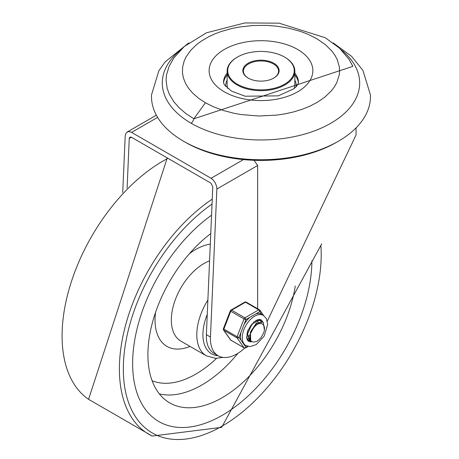 <?xml version="1.0" encoding="UTF-8"?>
<svg xmlns="http://www.w3.org/2000/svg" width="459" height="459" viewBox="0 0 459 459"><rect width="100%" height="100%" fill="white"/><g stroke="black" fill="none" stroke-linecap="round" stroke-linejoin="round"><path stroke-width="0.69" d="M333.154 42.888L351.686 56.411L362.943 70.456L370.43 94.829A109.489 63.21 180 0 1 338.403 141.223A109.489 63.21 180 0 1 183.56 141.223L183.56 141.223A109.489 63.21 180 0 1 151.527 94.829L158.912 70.629L165.206 61.799L188.804 42.888M183.56 141.223L185.597 142.399L183.56 141.223M338.403 141.223L336.367 142.399A106.608 61.552 180 0 1 185.597 142.399M237.446 57.059L237.039 57.295A33.857 19.548 0 0 0 227.125 71.116A33.857 19.548 0 0 0 237.039 84.938A33.857 19.548 0 0 0 273.937 89.172A33.857 19.548 0 0 0 294.833 71.116A33.857 19.548 0 0 0 284.919 57.295L284.511 57.059A33.277 19.215 180 0 1 284.511 84.232A33.277 19.215 180 0 1 237.446 84.232A33.277 19.215 180 0 1 237.446 57.059A33.277 19.215 180 0 1 284.511 57.059L284.919 57.295M248.353 78.173A17.574 10.15 180 0 1 243.402 71.116A17.574 10.15 180 0 1 254.252 61.741A17.574 10.15 180 0 1 273.409 63.939A17.574 10.15 180 0 1 278.556 71.116A17.574 10.15 180 0 1 273.61 78.173M248.147 78.053A18.153 10.482 0 0 0 273.816 78.053A18.153 10.482 0 0 0 273.816 63.233A18.153 10.482 0 0 0 248.147 63.233A18.153 10.482 0 0 0 248.147 78.053L248.147 78.053M180.513 50.014A98.685 56.973 0 0 0 191.202 123.282A98.685 56.973 0 0 0 324.662 126.523A98.685 56.973 0 0 0 341.444 50.014M169.084 66.366L173.944 57.834L184.323 46.462L206.447 32.807L244.802 22.95L279.061 23.168L325.259 37.73L339.344 47.988L348.92 59.171L352.873 66.366L193.87 118.801L186.056 113.689L179.349 108.003L173.869 101.806L169.302 94.233L167.122 88.174L166.072 80.078L166.462 75.11L169.136 66.251M122.737 192.522L125.209 135.709L126.093 133.047L128.009 131.693L129.903 131.704L131.607 132.399L211.065 178.276L213.068 179.848L215.294 182.889L216.625 186.452L216.86 189.039L257.637 165.498L254.068 160.294M131.394 137.224L129.926 137.103L129.254 138.463L131.394 137.224L210.853 183.101L212.787 186.687L206.378 334.68A37.454 21.625 -60 0 0 214.101 353.419L218.18 355.771A37.454 21.625 -60 0 1 210.457 337.032L216.86 189.039M244.681 348.077A37.454 21.625 -60 0 1 218.18 355.771M257.637 165.498L257.637 308.741M267.316 321.099L356.064 134.94L356.064 127.866M127.109 188.012L129.254 138.463M222.271 415.297A126.776 73.193 120 0 0 311.913 260.741A126.776 73.193 120 0 1 222.271 415.297A126.776 73.193 120 0 1 158.883 421.574A126.776 73.193 120 0 0 222.271 415.297M211.553 215.196A126.776 73.193 120 0 0 137.545 326.883A126.776 73.193 120 0 0 158.883 421.574A126.776 73.193 120 0 1 137.545 326.883A126.776 73.193 120 0 1 211.553 215.196M210.756 233.597A105.168 60.72 120 0 0 151.883 324.708A105.168 60.72 120 0 0 168.275 402.004A105.168 60.72 120 0 0 222.271 397.655A105.168 60.72 120 0 0 295.263 286.032M249.753 335.512L248.267 336.367M247.085 336.831L246.598 336.969M249.88 338.243L248.204 338.633M247.94 338.656L247.017 338.639M250.465 340.142L249.082 340.062M248.853 340.01L247.613 339.488M247.602 339.471L248.709 339.849M251.698 341.542L250.207 341.014L247.579 334.02L251.905 324.065L259.151 320.221L261.228 321.489M260.018 320.491L258.847 320.015L255.772 320.525M248.095 329.912L247.217 333.693L249.828 340.802L251.412 341.335M263.477 325.121L262.261 323.893L260.993 323.463L259.123 323.584L257.103 324.438L253.684 327.485L250.746 332.396L256.621 323.446L262.835 322.103L263.328 322.447L264.39 329.964M262.668 322.011L256.329 323.165L250.396 332.069L250.734 340.641L251.985 341.708L253.471 342.133L256.902 341.353L260.758 338.025L263.271 333.687A9.283 5.359 120 0 0 263.265 324.88M256.116 323.331L249.811 334.841M259.014 323.612L258.767 322.855M258.239 322.017L257.677 321.529M247.39 331.817L247.275 333.211M249.042 328.69L251.107 325.081M246.822 334.095L247.194 333.928M250.746 332.396A11.332 6.541 120 0 0 250.746 340.624M240.992 332.293A17.431 10.064 120 0 0 240.992 340.228L239.007 337.405L245.921 319.596A1.44 0.832 -120 0 0 244.899 317.829L231.657 310.186A1.44 0.832 -120 0 0 230.94 310.112A1.44 1.44 0 0 0 230.315 310.841A1.44 0.304 21.2 0 0 230.774 311.282L244.016 318.93A1.44 0.304 21.2 0 0 245.921 319.596L259.742 311.615A1.44 1.136 -35.1 0 0 259.903 310.198A1.44 1.136 -35.1 0 0 259.605 309.928A1.44 0.832 -60 0 0 259.444 309.779A1.44 0.832 -60 0 0 258.721 309.854A1.44 0.832 60 0 1 259.742 311.615L261.722 314.432A17.431 10.064 120 0 0 261.544 314.329A17.431 10.064 120 0 0 255.772 313.904M239.007 337.405A1.44 0.304 -158.8 0 1 237.108 336.74L223.866 329.092A1.44 0.304 -158.8 0 1 223.407 328.65A1.44 1.44 0 0 0 223.567 330.004A1.44 1.136 -35.1 0 0 223.866 330.268L237.108 337.916A1.44 1.136 -35.1 0 0 239.007 337.405M247.59 346.27L245.921 347.239A1.44 1.136 144.9 0 1 244.016 347.75L230.774 340.102A1.44 1.136 144.9 0 1 230.481 339.832A1.44 1.44 0 0 0 230.94 340.251A1.44 0.832 120 0 0 231.147 340.32M249.885 317.307A17.431 10.064 120 0 0 243.936 324.708M240.992 340.228L243.936 344.416A17.431 10.064 120 0 0 244.113 344.525L245.898 345.552L250.115 346.585L256.145 344.652L264.189 336.131L267.677 324.37L266.404 318.632L263.328 315.362A17.431 10.064 120 0 0 245.898 325.425A17.431 10.064 120 0 0 245.898 345.552M246.363 302.286A1.44 0.832 120 0 0 246.202 302.137A1.44 1.44 0 0 0 244.762 302.137A1.44 0.832 60 0 1 245.479 302.206L258.721 309.854L244.899 317.829A1.44 0.832 -60 0 0 244.016 318.93L237.108 336.74A1.44 0.832 -60 0 0 237.108 337.916L244.016 347.75A1.44 0.832 -60 0 0 244.182 347.899A1.44 1.44 0 0 0 245.622 347.899A1.44 0.832 -120 0 0 245.921 347.239L243.936 344.416M260.695 319.665A12.387 7.155 -60 0 1 262.531 321.943M251.543 341.513A12.387 7.155 -60 0 1 248.308 341.117M246.678 337.887A11.527 6.655 120 0 0 248.594 340.291A11.527 6.655 120 0 0 250.884 340.83M261.406 321.512A11.527 6.655 120 0 0 260.121 320.33A11.527 6.655 120 0 0 257.08 319.866M205.397 102.736L213.096 106.637L223.275 110.464L234.033 113.275L240.952 114.532L258.756 116.012L276.507 115.134L284.993 113.861L293.278 112.019L302.303 109.248L310.359 105.954L317.714 102.059L325.047 96.935L331.381 90.83L334.456 86.774L336.826 82.563L339.207 75.104L339.58 71.145L339.293 66.733L337.273 59.722L335.059 55.464L332.035 51.242L325.494 44.718L316.607 38.579L307.863 34.218L300.255 31.332L288.459 28.125L277.253 26.243L266.427 25.371L252.811 25.509L238.846 27.098L232.386 28.372L221.347 31.453L214.921 33.868L208.73 36.737L200.99 41.321L196.773 44.466L190.806 50.197L186.033 56.956L184.22 60.869L182.642 66.905L182.464 72.797L183.388 77.898L185.545 83.4L188.649 88.415L192.579 93.005L198.73 98.358L205.397 102.736L193.87 118.801A5.76 3.328 -60 0 1 191.202 123.282M227.767 88.558A33.857 19.548 180 0 1 227.125 84.76L227.125 71.116M294.833 71.116L294.833 84.76A33.857 19.548 180 0 1 294.19 88.558M225.702 86.619A35.297 20.38 180 0 1 227.125 80.176M294.833 80.176A35.297 20.38 180 0 1 296.256 86.619M223.579 82.987A37.454 21.625 180 0 1 227.125 74.92M294.833 74.92A37.454 21.625 180 0 1 298.379 82.987M294.833 73.153A37.454 21.625 180 0 1 298.436 82.408L297.971 84.169L296.365 86.499L294.081 88.644L278.315 95.856L245.135 96.212L231.508 91.106L224.262 84.685L223.522 82.408A37.454 21.625 180 0 1 227.125 73.153M224.308 91.817A51.861 29.944 0 0 0 311.076 78.397A51.861 29.944 0 0 0 247.556 41.723A51.861 29.944 0 0 0 224.308 91.817M243.431 159.589L211.065 178.276M131.607 132.399L157.621 117.378M210.457 337.032L206.378 334.68M212.035 204.06A139.92 80.784 120 0 0 123.46 374.745A139.92 80.784 120 0 0 222.271 426.032A139.92 80.784 120 0 0 320.87 245.364M212.247 199.143A142.801 82.448 120 0 0 124.848 328.001A142.801 82.448 120 0 0 152.187 436.05L221.674 427.352L321.696 243.867M167.937 158.321A142.801 82.448 120 0 0 71.661 280.81A142.801 82.448 120 0 0 88.57 399.319L152.187 436.05M207.256 314.409A41.78 24.12 120 0 0 218.186 355.771M207.881 300.054A46.101 26.616 120 0 0 206.349 355.823L215.604 358.353L223.045 357.395M209.574 260.867A46.101 26.616 120 0 0 175.017 300.519A46.101 26.616 120 0 0 180.88 341.123L206.349 355.823M210.302 244.148A57.627 33.272 120 0 0 189.475 253.649M155.526 312.447A57.627 33.272 120 0 0 190.02 346.396M159.371 393.908A104.061 60.077 120 0 0 201.891 384.981A104.061 60.077 120 0 0 237.911 353.31M152.101 380.729A95.082 54.896 120 0 0 195.786 374.125A95.082 54.896 120 0 0 216.533 358.359M244.182 347.899L230.94 340.251A1.44 0.832 120 0 1 230.774 340.102L223.866 330.268A1.44 0.832 120 0 1 223.866 329.092L230.774 311.282A1.44 0.832 120 0 1 231.657 310.186L245.479 302.206A1.44 0.832 120 0 1 246.202 302.137L259.444 309.779A1.44 1.44 0 0 1 259.903 310.198L263.678 315.574M251.871 341.645A12.387 7.155 -60 0 1 248.417 341.186L247.361 340.073L246.672 337.87L247.699 330.905L254.079 321.713L259.289 319.366L260.81 319.728A12.387 7.155 -60 0 1 262.772 322.069M156.37 115.18L127.195 132.026M167.248 157.925L88.57 399.319M249.839 340.785L250.218 341.003M259.903 320.422L260.276 320.64M246.982 336.774L247.384 337.004M223.567 330.004L230.481 339.832M261.544 314.329L263.328 315.362M248.187 346.419L245.622 347.899M230.315 310.841L223.407 328.65M244.762 302.137L230.94 310.112"/></g></svg>
